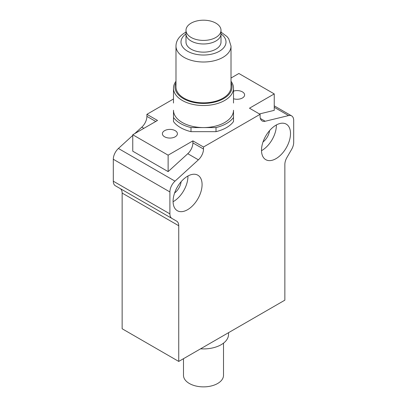 <?xml version="1.0" encoding="UTF-8"?>
<svg xmlns="http://www.w3.org/2000/svg" width="407" height="407" viewBox="0 0 407 407"><rect width="100%" height="100%" fill="white"/><g stroke="black" fill="none" stroke-linecap="round" stroke-linejoin="round"><path stroke-width="0.61" d="M175.203 130.667A7.504 4.335 180 0 1 177.401 133.73A7.504 4.335 180 0 1 172.766 137.734A7.504 4.335 180 0 1 164.591 136.793A7.504 4.335 180 0 1 162.393 133.73A7.504 4.335 180 0 1 167.028 129.731A7.504 4.335 180 0 1 175.203 130.667M233.511 91.127A7.504 4.335 180 0 1 242.409 91.865A7.504 4.335 180 0 1 244.607 94.933A7.504 4.335 180 0 1 233.511 98.733M183.491 358.689L183.491 375.32A20.009 11.554 0 0 0 189.352 383.491A20.009 11.554 0 0 0 211.157 385.994A20.009 11.554 0 0 0 223.509 375.32L223.509 343.142M200.59 348.819A25.01 14.438 0 0 0 228.505 334.834L228.597 332.646M263.024 141.946A11.004 6.354 120 0 0 269.556 130.632M261.513 150.676A20.508 11.839 120 0 0 276.363 125.361A20.508 11.839 120 0 0 276.358 124.959M261.508 150.275A20.508 11.839 -60 0 1 270.462 129.635A20.508 11.839 -60 0 1 286.263 124.14A20.508 11.839 -60 0 1 290.512 133.527A20.508 11.839 -60 0 1 281.563 154.167A20.508 11.839 -60 0 1 265.756 159.661A20.508 11.839 -60 0 1 261.508 150.275M202.086 184.58A20.508 11.839 -60 0 1 193.132 205.22A20.508 11.839 -60 0 1 177.33 210.714A20.508 11.839 -60 0 1 173.082 201.328A20.508 11.839 -60 0 1 182.031 180.688A20.508 11.839 -60 0 1 197.838 175.193A20.508 11.839 -60 0 1 202.086 184.58M187.932 176.012A20.508 11.839 -60 0 1 187.937 176.414A20.508 11.839 -60 0 1 173.087 201.73M176.485 124.776A32.514 18.773 180 0 1 173.489 121.551L173.489 110.246A30.011 17.328 180 0 0 203.5 127.574L216.005 127.574L216.005 131.659L190.995 131.659A32.514 18.773 180 0 1 176.485 124.776M216.005 127.574A32.514 18.773 180 0 0 221.734 125.788A32.514 18.773 180 0 0 230.423 120.772A32.514 18.773 180 0 0 233.511 117.465L233.511 121.551A32.514 18.773 180 0 1 226.49 127.605A32.514 18.773 180 0 1 216.005 131.659M121.607 190.257A10.002 5.774 -60 0 1 122.146 193.071L122.146 328.759L178.739 361.431L178.739 225.743A10.002 5.774 120 0 0 178.2 222.929A10.002 5.774 120 0 0 176.669 221.164L120.075 188.492A10.002 5.774 -60 0 1 121.607 190.257M113.304 181.196A10.002 5.774 120 0 0 113.843 184.015A10.002 5.774 120 0 0 115.374 185.775L171.968 218.452A10.002 5.774 -60 0 1 170.436 216.687A10.002 5.774 -60 0 1 169.897 213.873L113.304 181.196L113.304 159.269L169.897 191.946A10.002 5.774 -60 0 1 171.316 186.218A10.002 5.774 -60 0 1 175.005 181.151L118.412 148.474L132.758 135.399M173.489 98.982L146.907 114.331L157.519 120.457L132.758 134.753L132.758 151.195L168.127 171.617L168.127 155.174L192.887 140.878L203.5 147.003L260.093 114.331L260.093 116.361A10.002 5.774 120 0 0 261.513 120.447A10.002 5.774 120 0 0 262.164 120.94A10.002 5.774 120 0 0 265.201 121.255L288.588 115.573A10.002 5.774 -60 0 1 291.626 115.888A10.002 5.774 -60 0 1 292.277 116.382A10.002 5.774 -60 0 1 293.696 120.472L293.696 142.399A10.002 5.774 -60 0 1 293.157 145.833A10.002 5.774 -60 0 1 291.626 149.369L286.925 157.509A10.002 5.774 120 0 0 285.393 161.045A10.002 5.774 120 0 0 284.854 164.479L284.854 300.168L178.739 361.431M168.127 171.617L187.78 153.704A10.002 5.774 120 0 0 191.468 148.636A10.002 5.774 120 0 0 192.887 142.908L192.887 140.878M187.78 153.704L198.392 159.829A10.002 5.774 120 0 0 202.081 154.762A10.002 5.774 120 0 0 203.5 149.033L192.887 142.908M118.412 148.474A10.002 5.774 120 0 0 114.723 153.546A10.002 5.774 120 0 0 113.304 159.269M155.759 121.474L146.907 116.361A10.002 5.774 -60 0 1 145.487 122.085A10.002 5.774 -60 0 1 141.799 127.157L143.859 128.342M168.127 155.174L132.758 134.753M260.093 114.331L249.481 108.206L274.242 93.91L238.873 73.489L231.013 78.027M171.968 218.452L120.075 188.492M274.242 93.91L274.242 110.353L259.437 113.955M146.907 116.361L146.907 114.331M134.686 133.638L141.799 127.157M198.392 159.829L175.005 181.151M203.5 147.003L203.5 149.033M169.897 191.946L169.897 213.873M174.598 192.999A11.004 6.354 120 0 0 181.13 181.685M191.122 23.153A17.506 10.109 180 0 1 200.437 20.35A30.011 30.011 0 0 1 206.563 20.35A17.506 10.109 180 0 1 215.878 23.153A17.506 10.109 180 0 1 221.006 30.301A17.506 10.109 180 0 1 215.878 37.449A17.506 10.109 180 0 1 196.8 39.642A17.506 10.109 180 0 1 185.994 30.301A17.506 10.109 180 0 1 191.122 23.153M221.006 33.867A17.506 10.109 180 0 1 215.878 41.015A17.506 10.109 180 0 1 196.8 43.208A17.506 10.109 180 0 1 185.994 33.867L185.994 42.038A17.506 10.109 180 0 0 196.8 51.379A17.506 10.109 180 0 0 215.878 49.186A17.506 10.109 180 0 0 221.006 42.038L221.006 33.867A17.506 10.109 180 0 1 215.878 41.015A17.506 10.109 180 0 1 196.8 43.208A17.506 10.109 180 0 1 185.994 33.867A22.512 12.999 180 0 0 188.446 51.699A22.512 12.999 180 0 0 219.419 51.226A22.512 12.999 180 0 0 221.006 33.867L221.006 30.301M231.013 86.966A27.513 15.883 180 0 1 222.955 98.199A27.513 15.883 180 0 1 192.974 101.643A27.513 15.883 180 0 1 175.987 86.966L175.987 46.123A27.513 15.883 180 0 0 192.974 60.796A27.513 15.883 180 0 0 222.955 57.356A27.513 15.883 180 0 0 231.013 46.123L231.013 86.966M231.013 82.641A28.51 16.463 180 0 1 223.662 98.606A28.51 16.463 180 0 1 189.194 101.206A28.51 16.463 180 0 1 175.987 82.641M231.013 81.268A30.011 17.328 180 0 1 233.511 88.192A30.011 17.328 180 0 1 224.725 100.443A30.011 17.328 180 0 1 192.012 104.202A30.011 17.328 180 0 1 173.489 88.192A30.011 17.328 180 0 1 175.987 81.268M233.511 117.465L233.511 110.246A30.011 17.328 180 0 1 224.725 122.497A30.011 17.328 180 0 1 203.5 127.574L190.995 127.574A32.514 18.773 180 0 1 173.489 117.465M173.489 103.027L173.489 88.192M233.511 88.192L233.511 103.027M190.995 131.659L190.995 127.574M122.146 193.071L178.739 225.743M274.242 107.29L288.588 115.573M265.201 121.255L260.373 118.473M291.626 115.888L274.242 105.856M185.994 30.301L185.994 33.867M185.994 32.097L185.083 32.601C179.06 36.289 176.028 40.797 175.987 46.123M221.006 32.097L226.994 36.564L228.739 38.787L231.013 46.123"/></g></svg>
